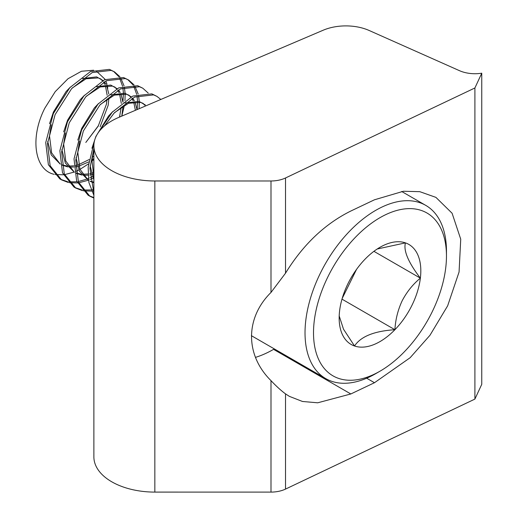 <?xml version="1.0" encoding="UTF-8"?>
<svg xmlns="http://www.w3.org/2000/svg" width="518" height="518" viewBox="0 0 518 518"><rect width="100%" height="100%" fill="white"/><g stroke="black" fill="none" stroke-linecap="round" stroke-linejoin="round"><path stroke-width="0.78" d="M323.219 30.206L118.622 117.463A60.969 35.198 180 0 0 93.881 145.772L93.881 456.895A60.969 35.198 0 0 0 154.843 492.094L270.992 492.1A22.863 13.203 0 0 0 285.522 489.089L474.902 399.087L481.759 384.311L481.759 73.193A25.401 14.666 180 0 1 459.466 70.675L369.12 30.471A38.105 22.002 0 0 0 323.219 30.206M154.843 492.094L154.843 180.976A60.969 35.198 180 0 1 93.881 145.772M285.522 489.089L285.522 393.874L289.387 396.374L302.486 401.476L317.683 402.803L350.828 393.965L374.475 382.724L410.152 357.705L429.966 335.282L447.643 305.834L459.065 272.015L460.735 239.206L452.097 213.248L435.923 197.377L419.807 191.679L403.444 191.252L374.475 199.786L350.828 211.027C324.831 223.931 303.062 244.651 285.522 273.187L285.522 177.972L474.902 87.969L481.759 73.193M154.843 180.976L270.992 180.983L270.992 292.45C245.072 318.046 245.072 355.031 270.992 380.633L270.992 492.1M285.522 177.972A22.863 13.203 180 0 1 270.992 180.983M474.902 87.969L474.902 399.087M255.529 357.368A112.024 64.679 120 0 0 273.569 349.359L274.326 348.918M285.522 393.874C281.112 390.637 276.269 386.221 270.992 380.633M270.992 292.45L285.522 273.187M431.967 312.27A94.011 54.28 120 0 0 446.464 256.06A94.011 54.28 120 0 0 401.936 209.311A94.011 54.28 120 0 0 328.004 276.606A94.011 54.28 120 0 0 320.098 362.328A94.011 54.28 120 0 0 379.985 371.199A94.011 54.28 120 0 0 431.967 312.27M379.985 371.199L375.744 373.646A100.013 57.744 -60 0 1 325.738 378.6A100.013 57.744 -60 0 1 320.441 273.018A100.013 57.744 -60 0 1 425.751 205.374A100.013 57.744 -60 0 1 446.464 251.159L446.464 256.06M411.914 305.393A57.744 33.34 120 0 0 420.363 278.147A57.744 33.34 120 0 0 405.439 242.877A57.744 33.34 120 0 0 379.985 247.293A57.744 33.34 120 0 0 365.06 259.175A57.744 33.34 120 0 0 339.614 310.735A57.744 33.34 120 0 0 339.154 318.013A57.744 33.34 120 0 0 354.539 345.998A57.744 33.34 120 0 0 394.91 329.707A57.744 33.34 120 0 0 411.914 305.393M339.193 315.941L343.512 329.215L354.539 345.998C360.748 336.499 374.203 331.067 394.91 329.707C395.474 319.651 397.889 310.004 402.169 300.764C406.889 291.783 412.95 284.24 420.363 278.147C408.301 262.373 403.321 250.621 405.439 242.877L377.201 249.009M54.163 174.32L53.095 174.061C34.149 168.829 30.115 136.843 44.826 108.184L55.238 91.628L68.02 78.73L81.443 71.257L93.661 70.228M96.218 70.972L105.219 79.435M105.905 80.95L107.025 84.382M107.265 85.399L107.757 88.313M98.459 125.809L85.807 142.456L98.355 125.751L106.417 104.247L107.071 99.003M107.168 95.273L105.387 85.567M104.876 84.415L103.574 82.148M102.493 80.756L100.032 78.568M102.978 80.504L96.62 76.891L82.479 78.529M70.351 87.082L66.103 91.524L53.438 111.998L49.514 123.744M100.129 126.774L108.184 105.271L108.935 97.798M108.819 93.972L106.643 85.431M106.086 84.363L104.26 81.779M100.932 79.04L98.388 77.914L86.079 78.775L72.119 88.099M119.522 117.081L121.212 107.168M121.316 103.445L119.528 93.732M119.023 92.58L117.716 90.313M116.634 88.921L114.174 86.733M117.12 88.669L110.761 85.062L96.62 86.694M84.492 95.247L80.245 99.689L67.58 120.163L63.656 131.915M121.782 116.116L123.083 105.963M122.96 102.143L120.791 93.596M120.234 92.528L118.402 89.944M115.08 87.205L112.529 86.079L100.227 86.94L86.26 96.264M135.405 110.308L133.676 101.897M133.165 100.745L131.857 98.478M130.776 97.086L128.322 94.898M131.268 96.834L124.909 93.227L110.768 94.859M98.634 103.412L94.393 107.854L81.727 128.328L77.804 140.08M137.037 109.609L134.933 101.761M134.376 100.693L132.543 98.109M129.222 95.377L126.677 94.244L114.368 95.105L100.401 104.435M144.923 105.251L142.463 103.063M145.409 104.999L139.051 101.392L124.909 103.024M112.782 111.577L108.534 116.019L95.869 136.493L91.945 148.245M143.363 103.542L140.818 102.409L128.509 103.27L114.549 112.6M47.708 141.382L51.211 154.901L60.25 164.128M61.972 164.841L67.185 166.038M68.311 166.123L73.828 165.805M75.57 165.469L77.156 165.08M78.581 164.659L89.141 159.57M92.217 157.433L93.881 156.145M51.282 124.767L49.508 135.884L51.619 152.862L60.25 164.102M62.011 165.106L67.858 166.925M68.952 167.061L73.873 167.049M75.596 166.822L77.545 166.446M78.924 166.097L88.759 161.907M91.971 159.881L93.881 158.527M61.856 149.547L65.359 163.073L74.398 172.293M76.114 173.006L81.326 174.203M82.453 174.288L87.969 173.97M89.718 173.634L91.304 173.245M92.722 172.824L93.881 172.436M65.423 132.932L63.649 144.049L65.76 161.027L74.391 172.267M76.159 173.271L81.999 175.09M83.094 175.226L88.021 175.214M89.737 174.987L91.692 174.611M93.072 174.268L93.881 174.035M75.997 157.712L79.5 171.238L88.539 180.458M88.41 180.355L79.908 169.192L77.791 152.214L79.571 141.097M90.261 181.171L93.881 182.155M90.3 181.436L93.881 182.783M90.138 165.877L93.881 179.85M93.713 149.262L91.939 160.379L93.881 176.903M121.827 116.097L124.417 105.186M124.974 100.66L125.149 93.849M125.123 93.298L124.391 87.348M124.061 85.871L120.571 77.655M119.923 76.742L114.504 71.873L111.189 70.396L92.23 72.565L71.588 88.688L55.096 114.64L47.494 143.635L50.149 165.766L61.571 179.895L68.305 182.485M119.38 117.139L119.904 115.559M122.954 102.04L123.407 93.603M123.381 92.826L122.902 87.885M122.624 86.325L119.412 77.609M118.803 76.638L113.604 71.393M114.504 71.873L109.415 69.373L90.462 71.542L69.813 87.671L53.328 113.617L45.726 142.612L48.381 164.743L59.803 178.872L61.571 179.895M156.468 101.321L139.504 108.56M160.845 99.456L156.935 96.374L153.619 94.891L134.661 97.06L114.018 113.189L104.494 125.932M156.935 96.374L151.852 93.875L132.893 96.037L112.251 112.166L98.517 132.31M148.213 93.072L142.787 88.202L139.471 86.726L120.519 88.895L99.87 105.024L83.379 130.97L75.783 159.965L78.432 182.096L89.86 196.225L93.881 198.057M142.793 88.209L137.704 85.71L118.751 87.872L98.103 104.001L81.611 129.947L74.016 158.942L76.664 181.08L88.092 195.202L89.86 196.225M139.122 108.722L139.29 102.014M139.264 101.463L138.539 95.513M138.209 94.043L134.712 85.826M134.065 84.907L128.645 80.037L125.33 78.561L106.378 80.73L85.729 96.853L69.237 122.805L61.636 151.8L64.29 173.931L75.719 188.06L82.446 190.65M137.173 109.551L137.548 101.768M137.523 100.991L137.05 96.05M136.771 94.49L133.56 85.781M132.945 84.803L127.752 79.558M128.645 80.037L123.562 77.538L104.604 79.707L83.961 95.836L67.469 121.782L59.868 150.777L62.523 172.915L73.951 187.037L75.712 188.06M93.881 148.731L89.925 168.13L93.881 193.24M94.321 141.55L88.157 167.113L88.902 182.537L93.881 195.318M88.986 195.694L93.881 197.572M83.502 190.864L91.589 191.116M92.858 190.967L93.881 190.812M74.838 187.529L81.734 189.841M82.815 190.009L91.09 189.944M92.385 189.743L93.881 189.452M69.36 182.699L77.447 182.951M78.71 182.802L88.209 180.27M90.048 179.506L93.013 178.108M60.697 179.364L67.593 181.676M68.667 181.844L76.942 181.779M78.237 181.578L86.487 179.228M86.739 179.131L88.28 178.49M89.886 177.758L92.346 176.508M93.531 175.861L93.881 175.66M55.212 174.534L63.306 174.786M64.569 174.637L74.061 172.106M75.906 171.341L78.872 169.943M79.973 169.367L88.487 163.895M91.887 161.176L93.881 159.434M342.184 298.459L356.526 269.399M341.984 299.145L394.91 329.707M373.912 251.327L420.363 278.147M273.569 349.359L350.828 393.965M374.475 382.724L366.66 378.218M425.751 205.374L401.644 191.459M325.738 378.6L251.379 335.67"/></g></svg>
